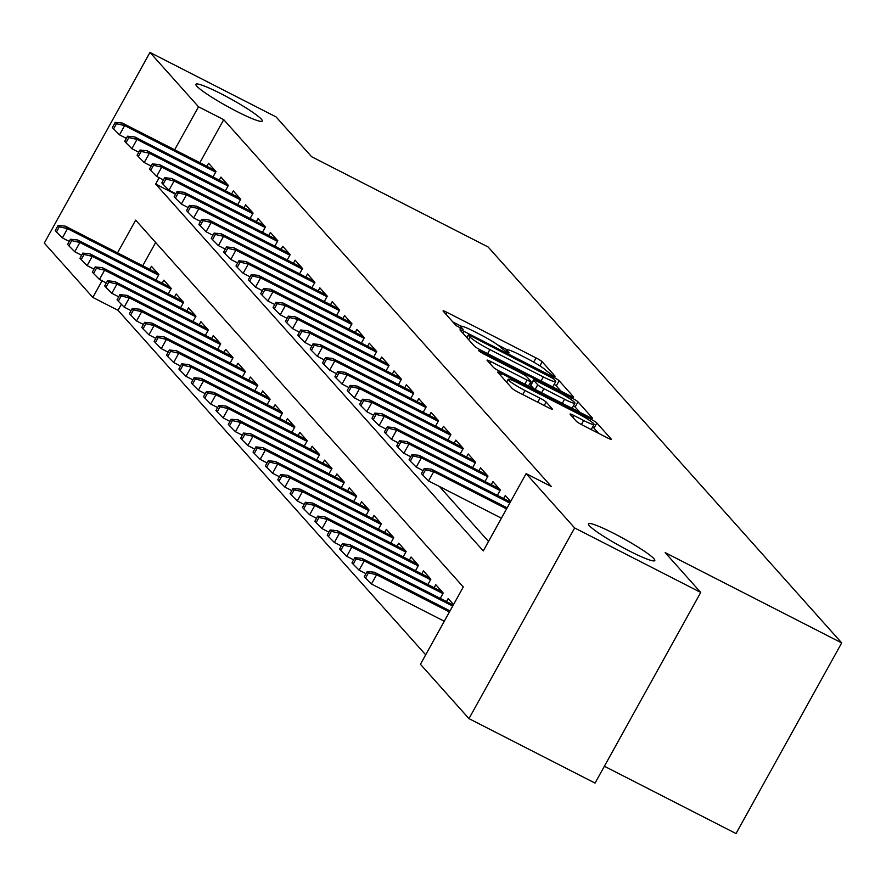 <?xml version="1.0" encoding="UTF-8"?>
<svg xmlns="http://www.w3.org/2000/svg" width="886" height="886" viewBox="0 0 886 886"><rect width="100%" height="100%" fill="white"/><g stroke="black" fill="none" stroke-linecap="round" stroke-linejoin="round"><path stroke-width="1.33" d="M552.476 375.409L555.09 376.229L542.199 361.798A5.814 0.631 29 0 0 536.041 357.911L446.932 312.337A5.814 0.631 29 0 0 443.055 310.875A5.814 0.631 29 0 0 443.199 311.163L456.091 325.605L463.112 329.348L461.351 327.277A18.617 2.016 29 0 1 460.908 326.358A18.617 2.016 29 0 1 473.312 331.032L480.733 334.83A18.617 2.016 29 0 1 500.457 347.279L506.438 351.875L509.151 352.894L507.39 350.823A18.617 2.016 29 0 1 506.947 349.904A18.617 2.016 29 0 1 519.351 354.577L526.771 358.376A18.617 2.016 29 0 1 546.496 370.824L552.476 375.409M613.71 533.339A37.932 4.098 29 0 0 588.448 523.814A37.932 4.098 29 0 0 629.536 551.059A37.932 4.098 29 0 0 654.798 560.594A37.932 4.098 29 0 0 613.71 533.339M221.179 93.816A37.932 4.098 29 0 0 195.917 84.281A37.932 4.098 29 0 0 237.005 111.536A37.932 4.098 29 0 0 262.267 121.061A37.932 4.098 29 0 0 221.179 93.816M576.288 421.204A5.814 0.631 29 0 0 582.456 425.092L607.453 437.872A5.814 0.631 29 0 0 611.329 439.334A5.814 0.631 29 0 0 611.185 439.046L596.865 423.01A5.814 0.631 29 0 0 590.707 419.122L501.598 373.549A5.814 0.631 29 0 0 497.733 372.098A5.814 0.631 29 0 0 497.866 372.386L512.186 388.411A5.814 0.631 29 0 0 518.343 392.31L548.545 407.748A5.814 0.631 29 0 0 552.421 409.21A5.814 0.631 29 0 0 552.277 408.922L546.153 402.056A5.814 0.631 29 0 0 539.984 398.168L525.01 390.516A15.56 1.683 29 0 1 508.154 379.33A15.56 1.683 29 0 1 518.52 383.239L577.185 413.241A15.56 1.683 29 0 1 594.041 424.416A15.56 1.683 29 0 1 583.675 420.507L573.895 415.512A5.814 0.631 29 0 0 570.019 414.05A5.814 0.631 29 0 0 570.163 414.338L576.288 421.204M121.382 304.297L118.037 310.321L92.82 297.43L44.3 243.096L149.978 52.44L276.067 116.919L311.606 156.711L488.12 246.984L841.7 642.904L665.187 552.642L700.737 592.435L574.649 527.956L468.971 718.624L420.44 664.278L463.289 586.986L135.669 220.138L117.528 252.864M149.978 52.44L198.508 106.774L174.653 149.8M159.181 177.709L155.659 184.066L483.28 550.915L526.129 473.622L551.347 486.525L223.726 119.665L198.508 106.774M526.129 473.622L574.649 527.956M569.709 395.61A5.814 0.631 29 0 0 573.585 397.072A5.814 0.631 29 0 0 573.452 396.784L559.132 380.747A5.814 0.631 29 0 0 552.964 376.86L463.865 331.298A5.814 0.631 29 0 0 459.989 329.836A5.814 0.631 29 0 0 460.122 330.124L474.442 346.16A5.814 0.631 29 0 0 480.611 350.048L569.709 395.61M578.004 401.879L592.313 417.915A5.814 0.631 29 0 1 592.457 418.203A5.814 0.631 29 0 1 588.581 416.741L499.482 371.179A5.814 0.631 29 0 1 493.314 367.28L487.189 360.425A5.814 0.631 29 0 1 487.045 360.137A5.814 0.631 29 0 1 490.922 361.599L527.059 380.072A5.814 0.631 29 0 0 530.935 381.534A5.814 0.631 29 0 0 530.792 381.246L526.727 376.694A5.814 0.631 29 0 0 520.569 372.807L482.948 353.569L478.54 350.646L481.242 351.664L571.835 397.991A5.814 0.631 29 0 1 578.004 401.879L575.147 407.039L579.809 412.256M213.017 176.945L215.996 171.563L208.575 163.257L206.892 166.291M225.376 190.789L228.355 185.407L220.946 177.1L219.263 180.135M237.747 204.622L240.726 199.25L233.306 190.944L231.623 193.979M250.107 218.465L253.086 213.094L245.666 204.788L243.982 207.822M262.466 232.309L265.446 226.938L258.036 218.632L256.353 221.666M274.826 246.153L277.816 240.782L270.396 232.475L268.713 235.51M287.197 259.997L290.176 254.625L282.756 246.319L281.072 249.354M299.557 273.84L302.536 268.469L295.116 260.163L293.443 263.197M311.916 287.684L314.907 282.313L307.486 274.007L305.803 277.041M324.287 301.528L327.266 296.157L319.846 287.85L318.163 290.885M336.647 315.372L339.626 310L332.206 301.694L330.522 304.729M349.006 329.215L351.986 323.844L344.576 315.538L342.893 318.572M361.377 343.059L364.356 337.688L356.936 329.382L355.253 332.416M373.737 356.903L376.716 351.532L369.296 343.225L367.612 346.26M386.097 370.747L389.076 365.375L381.667 357.069L379.983 360.104M398.456 384.59L401.447 379.219L394.026 370.913L392.343 373.947M410.827 398.434L413.806 393.063L406.386 384.757L404.703 387.791M423.187 412.278L426.166 406.907L418.746 398.6L417.073 401.635M435.547 426.122L438.537 420.75L431.117 412.444L429.433 415.479M447.917 439.965L450.896 434.594L443.476 426.288L441.793 429.311M460.277 453.809L463.256 448.427L455.836 440.12L454.153 443.155M472.637 467.653L475.616 462.27L468.207 453.964L466.523 456.999M485.007 481.497L487.987 476.114L480.566 467.808L478.883 470.843M497.367 495.34L500.346 489.958L492.926 481.652L491.243 484.686M510.668 501.52L505.297 495.495L503.613 498.53M223.726 119.665L199.871 162.703M439.456 486.503L488.529 541.457M118.037 310.321L425.69 654.82M155.637 242.498L142.746 265.756M149.767 269.344L151.451 266.309L158.871 274.616L155.892 279.998M162.138 283.188L163.821 280.153L171.231 288.459L168.251 293.842M174.498 297.031L176.181 293.997L183.601 302.303L180.611 307.686M186.857 310.875L188.541 307.841L195.961 316.147L192.982 321.529M199.228 324.719L200.9 321.684L208.321 329.991L205.342 335.373M211.588 338.563L213.271 335.528L220.692 343.834L217.701 349.217M223.948 352.406L225.631 349.372L233.051 357.678L230.072 363.061M236.307 366.25L237.991 363.216L245.411 371.522L242.432 376.904M248.678 380.094L250.361 377.059L257.771 385.366L254.791 390.748M261.038 393.938L262.721 390.903L270.141 399.209L267.162 404.592M273.397 407.781L275.081 404.747L282.501 413.053L279.522 418.436M285.768 421.625L287.452 418.591L294.861 426.897L291.882 432.279M298.128 435.469L299.811 432.434L307.232 440.741L304.241 446.123M310.488 449.313L312.171 446.278L319.591 454.584L316.612 459.967M322.858 463.156L324.531 460.122L331.951 468.428L328.972 473.811M335.218 477L336.901 473.966L344.322 482.272L341.331 487.654M347.578 490.844L349.261 487.809L356.681 496.116L353.702 501.498M359.938 504.688L361.621 501.653L369.041 509.959L366.062 515.342M372.308 518.531L373.992 515.497L381.401 523.803L378.422 529.186M384.668 532.375L386.351 529.341L393.772 537.647L390.792 543.029M397.028 546.219L398.711 543.184L406.131 551.491L403.152 556.873M409.398 560.063L411.082 557.028L418.491 565.334L415.512 570.717M421.758 573.907L423.442 570.872L430.862 579.178L427.872 584.561M434.118 587.75L435.801 584.716L443.221 593.022L440.242 598.393M446.489 601.594L448.161 598.559L453.543 604.573M604.385 766.246L736.022 833.56L841.7 642.904M700.737 592.435L595.049 783.091L468.971 718.624M102.056 280.773L92.82 297.43M175.561 194.244L155.659 184.066M507.169 349.76L497.544 344.831M461.13 326.214L452.857 321.983M560.938 391.125L556.275 385.908A5.814 0.631 29 0 0 554.204 384.358M553.529 378.699L471.009 335.982L468.295 334.963L470.145 337.134A18.617 2.016 29 0 0 489.869 349.582L543.34 376.915A18.617 2.016 29 0 0 555.732 381.6A18.617 2.016 29 0 0 555.289 380.67L553.529 378.699M552.654 386.894A18.617 2.016 29 0 0 552.875 386.75L555.732 381.6M530.005 383.217L531.334 383.893M564.559 399.254A15.56 1.683 29 0 0 574.925 403.163A15.56 1.683 29 0 0 558.069 391.989L537.392 381.412A5.814 0.631 29 0 0 533.527 379.95A5.814 0.631 29 0 0 533.66 380.238L537.724 384.79A5.814 0.631 29 0 0 543.893 388.688L564.559 399.254L562.311 403.307M530.98 385.067A5.814 0.631 29 0 0 530.67 385.111A5.814 0.631 29 0 0 530.803 385.399L533.66 380.238M533.771 388.71L530.803 385.399M575.147 407.039A5.814 0.631 29 0 0 573.486 405.755M598.67 433.387L594.008 428.159A5.814 0.631 29 0 0 592.59 427.041M58.099 225.409L55.242 230.559L56.471 231.944L59.329 226.794L58.099 225.409L65.298 226.151L67.524 228.643L62.385 237.913L69.252 241.424M59.329 226.794L67.524 228.643L158.55 275.192M65.298 226.151L157.852 273.486M62.385 237.913L56.471 231.944M116.454 123.741L115.224 122.357L112.367 127.506L113.596 128.891L116.454 123.741L124.649 125.579L122.423 123.088L214.977 170.422M215.675 172.139L124.649 125.579L119.51 134.86L126.377 138.371M113.596 128.891L119.51 134.86M122.423 123.088L115.224 122.357M70.459 239.253L67.602 244.403L68.842 245.787L71.688 240.638L70.459 239.253L77.658 239.995L79.884 242.487L74.745 251.757L81.612 255.268M71.688 240.638L79.884 242.487L170.92 289.035M77.658 239.995L170.223 287.33M74.745 251.757L68.842 245.787M82.819 253.097L79.962 258.247L81.202 259.631L84.059 254.481L82.819 253.097L90.029 253.839L92.255 256.331L87.105 265.601L93.982 269.111M84.059 254.481L92.255 256.331L183.28 302.879M90.029 253.839L182.582 301.174M87.105 265.601L81.202 259.631M95.179 266.941L92.332 272.091L93.562 273.475L96.419 268.325L95.179 266.941L102.388 267.683L104.614 270.175L99.476 279.444L106.342 282.955M96.419 268.325L104.614 270.175L195.64 316.723M102.388 267.683L194.942 315.017M99.476 279.444L93.562 273.475M107.549 280.784L104.692 285.934L105.921 287.319L108.779 282.169L107.549 280.784L114.748 281.526L116.974 284.018L111.835 293.288L118.702 296.799M108.779 282.169L116.974 284.018L208.011 330.567M114.748 281.526L207.302 328.861M111.835 293.288L105.921 287.319M128.824 137.585L127.584 136.2L124.727 141.35L125.967 142.735L128.824 137.585L137.009 139.423L134.783 136.931L227.348 184.266M228.045 185.982L137.009 139.423L131.87 148.704L138.737 152.215M125.967 142.735L131.87 148.704M134.783 136.931L127.584 136.2M141.184 151.428L139.944 150.044L137.086 155.194L138.327 156.578L141.184 151.428L149.38 153.267L147.154 150.775L239.707 198.11M240.405 199.826L149.38 153.267L144.23 162.548L151.107 166.059M138.327 156.578L144.23 162.548M147.154 150.775L139.944 150.044M153.544 165.272L152.314 163.888L149.457 169.038L150.686 170.422L153.544 165.272L161.739 167.111L159.513 164.619L252.067 211.953M252.765 213.67L161.739 167.111L156.6 176.392L163.467 179.902M150.686 170.422L156.6 176.392M159.513 164.619L152.314 163.888M165.904 179.116L164.674 177.732L161.817 182.881L163.057 184.266L165.904 179.116L174.099 180.954L171.873 178.463L264.438 225.797M265.135 227.514L174.099 180.954L168.96 190.235L175.827 193.746M163.057 184.266L168.96 190.235M171.873 178.463L164.674 177.732M119.909 294.628L117.052 299.778L118.292 301.162L121.149 296.013L119.909 294.628L127.119 295.37L129.334 297.862L124.195 307.132L131.062 310.643M121.149 296.013L129.334 297.862L220.37 344.41M127.119 295.37L219.673 342.705M124.195 307.132L118.292 301.162M178.274 192.96L177.034 191.575L174.177 196.725L175.417 198.11L178.274 192.96L186.47 194.798L184.244 192.306L276.797 239.641M277.495 241.357L186.47 194.798L181.32 204.079L188.197 207.59M175.417 198.11L181.32 204.079M184.244 192.306L177.034 191.575M132.269 308.472L129.411 313.622L130.652 315.006L133.509 309.856L132.269 308.472L139.479 309.214L141.705 311.706L136.566 320.976L143.432 324.486M133.509 309.856L141.705 311.706L232.73 358.254M139.479 309.214L232.032 356.537M136.566 320.976L130.652 315.006M144.639 322.316L141.782 327.466L143.011 328.85L145.869 323.7L144.639 322.316L151.838 323.058L154.064 325.55L148.926 334.819L155.792 338.33M145.869 323.7L154.064 325.55L245.09 372.098M151.838 323.058L244.392 370.381M148.926 334.819L143.011 328.85M156.999 336.159L154.142 341.309L155.382 342.694L158.24 337.544L156.999 336.159L164.198 336.901L166.424 339.393L161.285 348.663L168.152 352.174M158.24 337.544L166.424 339.393L257.461 385.942M164.198 336.901L256.763 384.225M161.285 348.663L155.382 342.694M169.359 350.003L166.502 355.153L167.742 356.537L170.599 351.388L169.359 350.003L176.569 350.745L178.795 353.237L173.645 362.507L180.522 366.018M170.599 351.388L178.795 353.237L269.82 399.785M176.569 350.745L269.123 398.069M173.645 362.507L167.742 356.537M181.73 363.847L178.872 368.997L180.102 370.381L182.959 365.231L181.73 363.847L188.928 364.589L191.154 367.081L186.016 376.351L192.882 379.861M182.959 365.231L191.154 367.081L282.18 413.629M188.928 364.589L281.482 411.912M186.016 376.351L180.102 370.381M190.634 206.803L189.394 205.419L186.547 210.569L187.777 211.953L190.634 206.803L198.829 208.642L196.603 206.15L289.157 253.485M289.855 255.201L198.829 208.642L193.691 217.923L200.557 221.434M187.777 211.953L193.691 217.923M196.603 206.15L189.394 205.419M202.994 220.636L201.764 219.252L198.907 224.413L200.136 225.797L202.994 220.636L211.189 222.486L208.963 219.994L301.517 267.328M302.226 269.045L211.189 222.486L206.05 231.767L212.917 235.277M200.136 225.797L206.05 231.767M208.963 219.994L201.764 219.252M215.364 234.48L214.124 233.096L211.267 238.256L212.507 239.641L215.364 234.48L223.549 236.329L221.334 233.838L313.888 281.172M314.585 282.878L223.549 236.329L218.41 245.61L225.288 249.121M212.507 239.641L218.41 245.61M221.334 233.838L214.124 233.096M227.724 248.324L226.484 246.939L223.626 252.1L224.867 253.485L227.724 248.324L235.92 250.173L233.694 247.681L326.247 295.016M326.945 296.721L235.92 250.173L230.781 259.454L237.647 262.965M224.867 253.485L230.781 259.454M233.694 247.681L226.484 246.939M240.084 262.167L238.855 260.783L235.997 265.944L237.226 267.328L240.084 262.167L248.279 264.017L246.053 261.525L338.607 308.86M339.305 310.565L248.279 264.017L243.141 273.298L250.007 276.809M237.226 267.328L243.141 273.298M246.053 261.525L238.855 260.783M194.089 377.691L191.232 382.841L192.472 384.225L195.319 379.075L194.089 377.691L201.288 378.422L203.514 380.914L198.375 390.194L205.242 393.705M195.319 379.075L203.514 380.914L294.551 427.473M201.288 378.422L293.853 425.756M198.375 390.194L192.472 384.225M252.455 276.011L251.214 274.627L248.357 279.788L249.597 281.172L252.455 276.011L260.639 277.861L258.413 275.369L350.978 322.703M351.676 324.409L260.639 277.861L255.5 287.142L262.367 290.652M249.597 281.172L255.5 287.142M258.413 275.369L251.214 274.627M206.449 391.534L203.592 396.684L204.832 398.069L207.689 392.919L206.449 391.534L213.659 392.265L215.885 394.757L210.735 404.038L217.613 407.549M207.689 392.919L215.885 394.757L306.91 441.317M213.659 392.265L306.213 439.6M210.735 404.038L204.832 398.069M264.814 289.855L263.574 288.471L260.717 293.631L261.957 295.016L264.814 289.855L273.01 291.704L270.784 289.213L363.338 336.547M364.035 338.253L273.01 291.704L267.86 300.974L274.738 304.496M261.957 295.016L267.86 300.974M270.784 289.213L263.574 288.471M218.809 405.378L215.962 410.528L217.192 411.912L220.049 406.763L218.809 405.378L226.019 406.109L228.245 408.601L223.106 417.882L229.972 421.393M220.049 406.763L228.245 408.601L319.27 455.16M226.019 406.109L318.572 453.444M223.106 417.882L217.192 411.912M277.174 303.699L275.945 302.314L273.087 307.475L274.317 308.86L277.174 303.699L285.37 305.548L283.143 303.056L375.697 350.391M376.395 352.096L285.37 305.548L280.231 314.818L287.097 318.34M274.317 308.86L280.231 314.818M283.143 303.056L275.945 302.314M231.18 419.222L228.322 424.372L229.552 425.756L232.409 420.606L231.18 419.222L238.378 419.953L240.604 422.445L235.466 431.726L242.332 435.236M232.409 420.606L240.604 422.445L331.641 469.004M238.378 419.953L330.932 467.287M235.466 431.726L229.552 425.756M289.534 317.542L288.304 316.158L285.447 321.319L286.687 322.703L289.534 317.542L297.729 319.392L295.503 316.9L388.068 364.235M388.766 365.94L297.729 319.392L292.59 328.662L299.457 332.184M286.687 322.703L292.59 328.662M295.503 316.9L288.304 316.158M243.539 433.066L240.682 438.216L241.922 439.6L244.78 434.45L243.539 433.066L250.749 433.797L252.964 436.289L247.825 445.569L254.703 449.08M244.78 434.45L252.964 436.289L344.001 482.848M250.749 433.797L343.303 481.131M247.825 445.569L241.922 439.6M301.904 331.386L300.664 330.002L297.807 335.163L299.047 336.547L301.904 331.386L310.1 333.236L307.874 330.744L400.428 378.078M401.125 379.784L310.1 333.236L304.95 342.505L311.828 346.027M299.047 336.547L304.95 342.505M307.874 330.744L300.664 330.002M255.899 446.909L253.042 452.059L254.282 453.444L257.139 448.294L255.899 446.909L263.109 447.64L265.335 450.132L260.196 459.413L267.063 462.924M257.139 448.294L265.335 450.132L356.36 496.692M263.109 447.64L355.663 494.975M260.196 459.413L254.282 453.444M314.264 345.23L313.024 343.846L310.178 349.006L311.407 350.391L314.264 345.23L322.46 347.079L320.234 344.588L412.787 391.922M413.485 393.628L322.46 347.079L317.321 356.349L324.187 359.871M311.407 350.391L317.321 356.349M320.234 344.588L313.024 343.846M268.27 460.753L265.412 465.903L266.642 467.287L269.499 462.138L268.27 460.753L275.468 461.484L277.695 463.976L272.556 473.257L279.422 476.768M269.499 462.138L277.695 463.976L368.72 510.535M275.468 461.484L368.022 508.819M272.556 473.257L266.642 467.287M280.629 474.597L277.772 479.747L279.012 481.131L281.87 475.981L280.629 474.597L287.828 475.328L290.054 477.82L284.915 487.101L291.782 490.611M281.87 475.981L290.054 477.82L381.091 524.379M287.828 475.328L380.393 522.662M284.915 487.101L279.012 481.131M292.989 488.441L290.132 493.591L291.372 494.975L294.23 489.825L292.989 488.441L300.199 489.172L302.425 491.664L297.275 500.944L304.153 504.455M294.23 489.825L302.425 491.664L393.45 538.223M300.199 489.172L392.753 536.506M297.275 500.944L291.372 494.975M305.36 502.284L302.503 507.434L303.732 508.819L306.589 503.669L305.36 502.284L312.559 503.015L314.785 505.507L309.646 514.788L316.512 518.299M306.589 503.669L314.785 505.507L405.81 552.067M312.559 503.015L405.112 550.35M309.646 514.788L303.732 508.819M317.72 516.128L314.862 521.278L316.103 522.662L318.949 517.513L317.72 516.128L324.918 516.859L327.144 519.351L322.006 528.632L328.872 532.143M318.949 517.513L327.144 519.351L418.181 565.91M324.918 516.859L417.483 564.194M322.006 528.632L316.103 522.662M330.079 529.972L327.222 535.122L328.462 536.506L331.32 531.356L330.079 529.972L337.289 530.703L339.515 533.195L334.365 542.476L341.243 545.986M331.32 531.356L339.515 533.195L430.541 579.754M337.289 530.703L429.843 578.037M334.365 542.476L328.462 536.506M342.439 543.816L339.593 548.966L340.822 550.35L343.679 545.2L342.439 543.816L349.649 544.547L351.875 547.039L346.736 556.319L353.603 559.83M343.679 545.2L351.875 547.039L442.9 593.598M349.649 544.547L442.203 591.881M346.736 556.319L340.822 550.35M354.81 557.659L351.952 562.809L353.182 564.194L356.039 559.044L354.81 557.659L362.009 558.39L364.235 560.882L359.096 570.163L365.962 573.674M356.039 559.044L364.235 560.882L452.691 606.113M362.009 558.39L453.267 605.06M359.096 570.163L353.182 564.194M367.169 571.503L364.312 576.653L365.553 578.037L368.41 572.888L367.169 571.503L374.379 572.234L376.594 574.726L371.455 584.007L444.296 621.252M368.41 572.888L376.594 574.726L449.435 611.982M374.379 572.234L450.022 610.919M371.455 584.007L365.553 578.037M326.624 359.074L325.395 357.689L322.537 362.85L323.767 364.235L326.624 359.074L334.819 360.923L332.593 358.431L425.147 405.766M425.856 407.471L334.819 360.923L329.681 370.193L336.547 373.715M323.767 364.235L329.681 370.193M332.593 358.431L325.395 357.689M338.995 372.917L337.754 371.533L334.897 376.694L336.137 378.078L338.995 372.917L347.179 374.767L344.964 372.275L437.518 419.61M438.216 421.315L347.179 374.767L342.04 384.037L348.918 387.559M336.137 378.078L342.04 384.037M344.964 372.275L337.754 371.533M351.354 386.761L350.114 385.377L347.257 390.527L348.497 391.911L351.354 386.761L359.55 388.611L357.324 386.119L449.878 433.453M450.575 435.159L359.55 388.611L354.411 397.88L361.278 401.402M348.497 391.911L354.411 397.88M357.324 386.119L350.114 385.377M363.714 400.605L362.485 399.221L359.627 404.37L360.857 405.755L363.714 400.605L371.91 402.454L369.683 399.963L462.237 447.297M462.935 449.003L371.91 402.454L366.771 411.724L373.637 415.246M360.857 405.755L366.771 411.724M369.683 399.963L362.485 399.221M376.085 414.449L374.844 413.064L371.987 418.214L373.227 419.599L376.085 414.449L384.269 416.298L382.043 413.806L474.608 461.141M475.306 462.846L384.269 416.298L379.13 425.568L385.997 429.09M373.227 419.599L379.13 425.568M382.043 413.806L374.844 413.064M388.445 428.292L387.204 426.908L384.347 432.058L385.587 433.442L388.445 428.292L396.64 430.142L394.414 427.65L486.968 474.985M487.665 476.69L396.64 430.142L391.49 439.412L398.368 442.922M385.587 433.442L391.49 439.412M394.414 427.65L387.204 426.908M400.804 442.136L399.575 440.752L396.718 445.902L397.947 447.286L400.804 442.136L409 443.986L406.774 441.494L499.327 488.828M500.025 490.534L409 443.986L403.861 453.255L410.727 456.766M397.947 447.286L403.861 453.255M406.774 441.494L399.575 440.752M413.164 455.98L411.935 454.596L409.077 459.745L410.318 461.13L413.164 455.98L421.359 457.829L419.133 455.338L510.402 502.008M509.815 503.06L421.359 457.829L416.221 467.099L423.087 470.61M410.318 461.13L416.221 467.099M419.133 455.338L411.935 454.596M425.535 469.824L424.294 468.439L421.437 473.589L422.677 474.974L425.535 469.824L433.73 471.673L431.504 469.181L507.146 507.866M506.559 508.918L433.73 471.673L428.58 480.943L501.421 518.199M422.677 474.974L428.58 480.943M431.504 469.181L424.294 468.439M506.726 352.019L507.39 350.823M460.687 328.473L461.351 327.277M445.902 314.198L446.932 312.337M533.693 362.13L536.041 357.911M539.928 365.896L542.199 361.798M462.835 333.147L463.865 331.298M552.421 377.835L552.964 376.86M556.275 385.908L559.132 380.747M466.944 337.765L468.395 335.163M468.705 339.737L470.145 337.134M487.621 353.636L489.869 349.582M541.091 380.98L543.34 376.915M489.892 363.459L490.922 361.599M524.811 384.136L527.059 380.072M480.843 352.395L481.242 351.664M570.972 399.542L571.835 397.991M535.155 389.419L537.724 384.79M541.645 392.742L543.893 388.688M572.865 417.372L573.895 415.512M581.438 424.549L583.675 420.507M522.762 394.569L525.01 390.516M537.747 402.222L539.984 398.168M544.225 405.533L546.153 402.056M500.568 375.409L501.598 373.549M589.866 420.64L590.707 419.122M594.008 428.159L596.865 423.01M505.984 351.631L506.947 349.904M459.945 328.086L460.908 326.358M466.822 337.621L468.295 334.963M528.466 385.997L530.935 381.534M572.068 408.302L574.925 403.163M530.67 385.111L533.527 379.95M591.195 429.555L594.041 424.416M506.593 382.154L508.154 379.33"/></g></svg>
